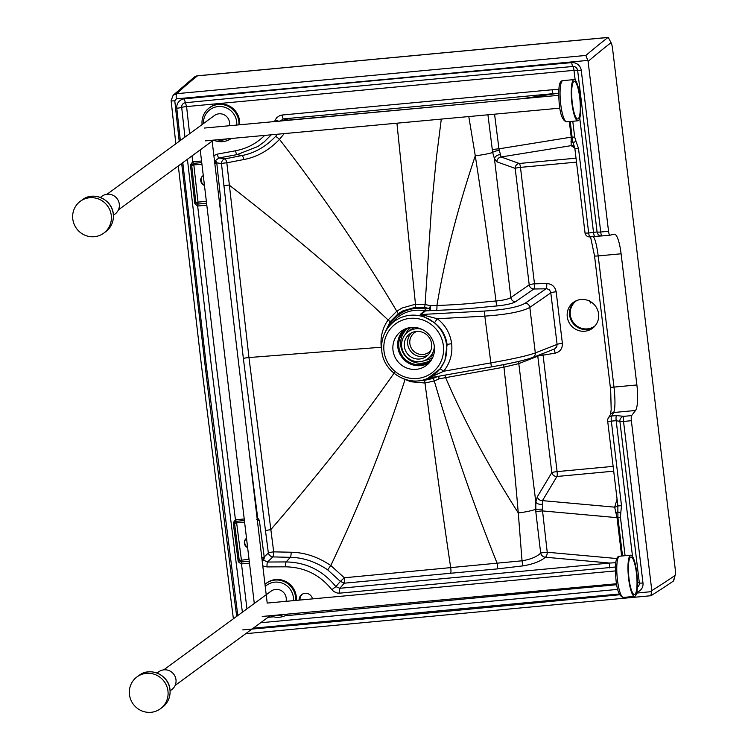 <?xml version="1.0" encoding="UTF-8"?>
<svg xmlns="http://www.w3.org/2000/svg" width="748" height="748" viewBox="0 0 748 748"><rect width="100%" height="100%" fill="white"/><g stroke="black" fill="none" stroke-linecap="round" stroke-linejoin="round"><path stroke-width="1.12" d="M312.477 598.886A6.9 6.685 -126.2 0 0 299.106 600.12M247.644 547.695A5.517 5.348 -126.2 0 1 246.503 538.28A5.517 5.348 -126.2 0 0 247.588 547.209M597.587 321.677A16.091 15.605 53.8 0 1 592.435 328.344A16.091 15.605 53.8 0 1 573.361 327.736A16.091 15.605 53.8 0 1 568.265 309.046A16.091 15.605 53.8 0 1 573.407 302.379A16.091 15.605 53.8 0 1 592.481 302.977A16.091 15.605 53.8 0 1 597.587 321.677M593.566 327.418A16.091 15.605 53.8 0 1 575.128 325.539A16.091 15.605 53.8 0 1 570.612 307.325A16.091 15.605 53.8 0 1 574.623 301.575M284.193 133.612L279.5 139.362C269.018 150.32 257.134 157.052 243.848 159.539L226.84 162.812A4.6 0.468 -5.4 0 0 222.633 163.298A4.6 0.468 -5.4 0 0 221.464 163.56L243.352 358.488A4.6 0.561 173.1 0 1 248.953 357.544L381.265 347.231L381.714 350.055M613.126 466.369L557.101 471.614A4.6 0.972 -95.3 0 1 556.961 476.476A4.6 4.067 31 0 1 551.818 472.633L537.316 496.784L535.802 502.095L535.839 511.931L540.673 553.146C536.671 556.877 530.463 559.429 522.039 560.794L344.332 577.774L330.803 565.516C317.975 556.886 304.745 552.454 291.131 552.23L273.684 551.865L248.953 357.544L226.84 162.812A4.6 1.365 78.8 0 0 226.812 162.69A4.6 1.365 78.8 0 0 224.896 158.885A4.6 4.086 -81.3 0 0 221.464 163.56L216.77 162.84A4.6 0.58 173.9 0 1 214.779 163.298M450.67 573.379A4.6 0.972 -95.3 0 0 450.717 567.835C443.115 517.167 434.317 452.699 424.967 383.023L434.298 380.956L439.198 378.806L503.965 367.165C509.257 415.103 514.035 463.704 518.28 512.969L522.039 560.794A4.6 0.477 -97.9 0 1 522.459 565.937L497.205 568.91L344.23 583.197A4.6 1 -95.2 0 0 344.407 578.326A4.6 1 -95.2 0 0 344.332 577.774L340.368 581.392L327.68 569.845C315.572 561.692 303.127 557.522 290.336 557.335L272.814 556.905A4.6 1.244 -88.4 0 0 273.684 551.987A4.6 1.244 -88.4 0 0 273.684 551.865A4.6 0.654 -8.3 0 0 269.504 552.594A4.6 0.654 -8.3 0 0 268.354 552.978L243.352 358.488M615.408 567.021L339.742 593.155L337.208 593.033L333.739 591.509L331.869 589.686C319.938 574.801 304.511 567.18 285.586 566.825L266.989 566.919A4.6 0.916 -90.3 0 1 267.513 562.029L272.814 556.905A4.6 3.824 46 0 1 268.354 552.978L264.222 556.97L264.315 557.765L261.856 558.092M339.742 593.155A4.6 0.972 -95.3 0 1 339.882 588.293L344.23 583.197L340.368 581.392L335.88 586.638C322.846 570.556 306.259 562.328 286.11 561.935L267.513 562.029L263.642 560.187L262.221 561.14M616.857 558.541L547.227 552.248A4.6 0.608 173.9 0 0 545.554 552.333A4.6 0.608 173.9 0 0 540.673 553.146A4.6 3.675 -132.1 0 0 540.682 553.221A4.6 3.675 -132.1 0 0 545.414 557.232C540.449 561.411 532.8 564.31 522.459 565.937M535.839 511.931A4.6 0.57 173.2 0 1 542.543 510.921L547.227 552.248A4.6 2.553 -84.8 0 1 545.414 557.232L609.798 563.048L339.882 588.293L335.88 586.638L331.869 589.686M427.996 378.226C408.941 387.539 383.593 372.598 381.817 351.111C380.826 341.481 383.406 333.038 389.558 325.782L393.541 321.266A34.567 33.529 -126.2 0 1 424.537 310.794L420.236 314.441L434.476 322.762C441.675 328.391 445.892 335.693 447.117 344.669L444.836 360.901L440.03 368.914L427.996 378.226A33.239 32.239 -126.2 0 0 444.49 361.078A33.239 32.239 -126.2 0 0 446.556 345.006A33.239 32.239 -126.2 0 0 423.714 316.862A33.239 32.239 -126.2 0 0 389.558 325.782A33.239 32.239 -126.2 0 0 383.92 334.982A33.239 32.239 -126.2 0 0 381.845 351.055M429.118 362.976A21.243 20.607 53.8 0 1 427.248 363.752M416.215 369.344A21.243 20.607 -126.2 0 0 426.248 365.538A21.243 20.607 -126.2 0 0 433.008 341.097A21.243 20.607 -126.2 0 0 411.166 327.465A21.243 20.607 -126.2 0 0 401.124 331.271A21.243 20.607 -126.2 0 0 394.374 355.711A21.243 20.607 -126.2 0 0 416.215 369.344M608.255 37.4L611.387 43.328L608.255 37.4M607.722 420.918A4.6 4.423 30.8 0 1 611.602 416.028L613.687 412.522C615.258 408.417 615.361 399.946 613.986 387.099L636.885 384.958A22.992 4.843 -95.3 0 1 635.529 410.474L631.621 415.608A4.6 0.972 -95.3 0 0 631.359 420.703L651.807 590.583A9190.302 1936.32 84.7 0 0 674.92 575.549C675.556 574.361 675.538 571.238 674.883 566.152L612.827 50.789C612.257 45.637 611.574 43.001 610.779 42.87A9190.302 1936.32 -95.3 0 0 588.096 61.401L585.899 55.436A9195.828 1937.488 -95.3 0 1 607.928 37.475L197.481 75.847A6.433 1.356 -95.6 0 1 197.65 75.772A6.433 1.356 -95.6 0 1 197.837 75.81M608.124 37.4L197.65 75.772A6.433 6.433 0 0 0 194.265 77.147L194.265 77.147A6.433 6.246 51.4 0 1 197.481 75.847A6557.875 1562.478 -141.3 0 0 176.659 93.687L585.899 55.436M403.49 330.401A21.243 20.607 53.8 0 1 404.434 329.307M179.221 141.335L174.78 100.821A4.6 0.57 173.8 0 1 171.114 100.662L175.845 143.803M174.78 100.821L176.341 98.867A4.6 0.972 -95.6 0 1 176.659 93.687L173.125 95.277L171.114 100.662M636.885 384.958L621.092 253.787A22.992 4.843 84.7 0 0 614.435 234.208A22.992 4.843 84.7 0 0 614.304 234.227L609.9 235.19A4.6 0.972 84.7 0 1 608.545 231.282L588.096 61.401M651.807 590.583L650.854 595.735L245.737 633.678M184.952 137.127L181.689 107.394A4.385 4.254 53.8 0 1 185.429 102.728C313.711 90.153 442.863 78.073 572.865 66.488A4.385 4.254 53.8 0 1 577.634 70.406A4.6 0.561 -6.9 0 0 581.271 70.471L600.719 232.011A4.6 0.561 173.1 0 1 597.082 231.945L588.676 232.974A4.6 0.561 173.1 0 1 585.011 232.862A4.6 4.6 0 0 0 590.004 236.892A4.6 0.972 84.7 0 0 590.032 236.882L594.828 236.433A4.6 0.972 84.7 0 0 594.884 236.433L601.214 235.929M650.947 595.707A9195.828 1937.488 84.7 0 0 673.378 581.074L675.22 574.932L673.677 580.757M180.333 140.512L176.79 108.208A4.6 0.57 173.8 0 0 181.689 107.394A4.6 0.57 173.8 0 1 186.598 106.581L573.996 70.34L575.175 80.092M637.361 587.058A4.385 4.254 -126.2 0 0 639.344 582.916L619.896 421.376L616.174 420.675L611.331 421.133L621.513 505.713A4.6 0.561 173.1 0 1 617.848 505.601L617.913 517.644A4.6 0.561 -6.9 0 0 617.016 517.653L614.669 507.153L617.081 499.178M617.913 505.685L617.904 507.331M621.513 505.713L620.746 513.1L617.455 511.716A4.6 1.935 -1.1 0 1 615.548 512.642M615.772 562.72L609.798 563.048A4.6 0.972 -95.3 0 0 609.657 567.91M285.586 566.825A4.6 0.916 -90.3 0 1 286.11 561.935L290.336 557.335A4.6 1.178 -88.8 0 0 291.131 552.23M420.236 314.441A4.6 4.395 -129.8 0 0 421.115 314.515L425.472 310.878L436.542 310.373C471.595 308.887 477.561 307.643 497.27 305.923C506.461 304.932 512.539 303.529 515.503 301.715L533.857 288.999L547.115 288.784L549.322 289.831L550.678 291.842L557.101 344.389L535.306 352.925C527.611 355.73 512.66 359.068 490.464 362.958L443.648 371.251L428.716 378.011L491.38 366.913L484.826 316.133L437.328 318.732L421.115 314.515L484.667 311.037L484.826 316.133C507.303 314.525 522.3 311.607 529.827 307.391L535.306 352.925A4.6 4.376 -111.4 0 1 532.604 357.572L532.604 357.572C525.077 360.209 511.333 363.322 491.38 366.913C511.351 363.285 524.806 360.256 531.744 357.806M434.476 322.762L437.328 318.732C445.481 325.174 450.249 333.496 451.652 343.706C452.718 353.944 450.053 363.126 443.648 371.251A4.6 0.524 -141 0 0 440.03 368.914M635.529 410.474L613.687 412.522A4.6 4.423 30.8 0 0 610.368 414.607L608.283 418.113A4.6 4.6 0 0 0 607.666 421.021L617.848 505.601M617.82 505.311A4.6 4.198 16.8 0 1 614.669 507.153L542.45 500.627L542.543 510.921L617.016 517.653L621.644 556.026M384.612 333.356L390.073 321.827L398.188 313.702L403.069 310.775L415.579 307.241L424.527 307.475L429.474 308.55L429.885 310.57A4.6 0.795 -91.6 0 0 430.39 305.689L436.935 305.521C470.501 304.137 476.635 302.622 495.999 300.986C503.507 300.257 508.453 299.116 510.847 297.554L529.21 284.838A4.6 4.329 -124.7 0 0 533.857 288.999A4.6 0.926 -91.3 0 0 534.493 283.819A4.6 0.561 -6.9 0 0 529.21 284.838L515.185 168.384L496.99 161.886A4.6 4.357 109.7 0 1 501.076 156.977L498.953 148.843L571.21 137.155L571.145 145.645L574.81 148.095M420.376 380.498L424.378 380.349L433.073 378.46L437.645 376.487A4.6 1.066 -117.3 0 1 439.198 378.806A4.6 0.87 80.5 0 0 438.496 376.281M433.588 377.142L437.645 376.431M387.679 328.138A36.026 34.941 -126.2 0 1 425.378 308.924L425.472 310.878A4.6 4.395 -130 0 1 424.537 310.794A4.6 0.776 100.8 0 0 425.378 308.924L429.474 308.55A4.6 0.654 106.1 0 0 430.39 305.689L425.088 304.501A4.6 0.776 -81.6 0 1 424.527 307.475M574.885 148.169L573.024 142.718A4.6 2.88 -13.6 0 0 570.902 141.839M574.735 147.066L573.987 146.365A4.6 4.488 -56.3 0 0 573.987 146.365L573.987 146.365A4.6 4.488 -56.3 0 0 571.145 145.645L501.076 156.977L519.271 163.485A4.6 4.357 -70.3 0 0 515.185 168.384A4.6 0.561 -6.9 0 1 520.468 167.365L534.493 283.819L546.76 283.539A4.6 0.926 -91.3 0 1 546.134 288.719L525.171 303.23C518.401 307.101 504.9 309.709 484.667 311.037M579.747 118.053L593.529 232.516A4.6 0.972 84.7 0 0 594.856 236.433L590.004 236.892A4.6 0.972 84.7 0 1 588.676 232.974L578.494 148.385L575.988 141.307L573.024 142.718L572.098 137.146A4.6 0.561 -6.9 0 0 571.21 137.155L569.331 121.587M402.714 378.497L410.895 381.761L424.967 383.023A4.6 0.972 84.7 0 0 424.378 380.349M558.644 93.191L521.954 98.727M503.722 364.603A4.6 0.916 79.1 0 0 503.965 367.165L518.803 363.622L537.793 356.179L551.818 472.633A4.6 0.561 -6.9 0 1 557.101 471.614L543.076 355.16A4.6 0.561 -6.9 0 0 537.793 356.179A4.6 4.376 68.6 0 1 537.775 355.543M542.711 353.608A4.6 1.01 80.6 0 1 543.076 355.16L555.147 353.159A4.6 1.01 80.6 0 0 553.66 349.316M555.147 353.159C560.14 351.859 562.552 348.596 562.384 343.369A4.6 0.561 -6.9 0 0 557.101 344.389L556.727 346.829L554.717 348.877L532.604 357.572M519.131 361.321A4.6 4.376 68.6 0 0 518.803 363.622L535.802 502.095A4.6 2.571 -172.7 0 0 542.178 504.236M537.316 496.784A4.6 4.067 -149 0 0 542.45 500.627L556.961 476.476L613.706 471.175M277.461 134.229L275.507 136.491C265.624 146.842 254.442 153.19 241.959 155.537L224.896 158.885L218.865 157.959A4.6 1.01 79.6 0 1 217.294 154.125L213.863 155.575M288.653 120.269A4.6 1.01 84.6 0 0 288.476 120.11L287.466 120.372M468.79 116.557L475.279 155.78C482.853 204.765 489.762 253.17 495.999 300.986A4.6 0.963 -95.7 0 0 497.27 305.923M496.99 161.886L494.465 158.754L492.661 152.461L487.93 114.79M492.249 149.871A4.6 0.561 173 0 1 498.953 148.843L494.568 114.182M546.76 283.539C551.959 283.885 555.091 286.634 556.166 291.776A4.6 0.561 -6.9 0 0 550.883 292.805L529.827 307.391A4.6 4.329 55.3 0 0 525.171 303.23M381.583 347.203A4.6 0.561 173.1 0 0 381.265 347.231C380.199 337.133 382.471 328.054 388.081 319.985L396.777 311.205L402.022 308.045L415.477 304.221L425.088 304.501L431.549 206.878L436.374 157.922L441.301 119.1M396.926 123.196L415.477 304.221A4.6 0.972 -95.3 0 1 415.579 307.241M271.3 134.799L264.119 141.952L257.892 146.496L237.069 154.612L241.959 155.537A4.6 1.29 79 0 1 243.848 159.539M592.472 236.274C594.595 236.807 596.511 243.362 598.194 255.928L621.092 253.787M466.883 103.804L288.476 120.11L283.37 118.904L279.855 121.307M515.503 301.715A4.6 4.329 -124.7 0 1 510.847 297.554L494.465 158.754A4.6 3.394 155.7 0 1 500.103 154.771M428.286 378.095A4.6 4.441 66.4 0 1 428.763 377.992M578.494 148.385A4.6 0.561 173.1 0 1 574.829 148.272L585.011 232.862M558.793 89.61L552.089 89.769A4.6 0.972 84.7 0 0 553.277 93.659L283.37 118.904A4.6 0.972 84.7 0 1 282.174 115.014L279.724 115.613L276.695 117.735L275.301 119.867A4.6 0.982 24.4 0 0 278.836 121.176M264.661 135.407C256.629 143.466 246.905 148.59 235.498 150.778A4.6 1.01 79.6 0 0 237.069 154.612L218.865 157.959L215.527 160.558L216.77 162.84A14711.655 14268.427 -126.2 0 0 220.735 199.538L219.155 199.95M631.359 420.703L623.533 421.442A4.6 0.561 173.1 0 1 619.896 421.376A4.6 4.469 -29.6 0 1 623.795 416.337L616.446 415.57L611.602 416.028A4.6 0.972 -95.3 0 0 611.331 421.133A4.6 0.561 173.1 0 1 607.666 421.021M176.79 108.208A8.77 8.508 53.8 0 1 184.26 98.867C312.552 86.291 441.713 74.211 571.734 62.626A4.6 0.963 -95.1 0 0 572.865 66.488A4.6 0.963 -95.1 0 1 573.996 70.34A4.6 0.561 -6.9 0 1 577.634 70.406L597.082 231.945A4.6 4.582 99.8 0 0 600.84 235.882L600.84 235.882A4.6 4.582 99.8 0 0 602.028 235.929A4.6 0.972 84.7 0 0 602.075 235.929L609.854 235.199M609.882 235.199A4.6 0.972 84.7 0 0 609.9 235.19L602.056 235.929A4.6 0.972 84.7 0 1 600.719 232.011L608.545 231.282M203.045 175.696A5.517 5.348 -126.2 0 0 204.4 184.99M203.278 175.556A5.517 5.348 -126.2 0 0 204.456 185.42M302.257 594.267A6.9 6.685 -126.2 0 0 300.051 600.036M257.406 520.823L259.36 520.346A14711.655 14268.427 -126.2 0 0 264.222 556.97L261.791 557.559M249.028 559.289L239.248 560.458A22974.904 22282.714 53.8 0 1 234.489 523.329A1.842 1.786 53.8 0 1 234.498 522.805L236.041 521.337A1.776 1.73 53.8 0 1 236.153 521.328L244.409 520.552M214.713 162.737L216.677 162.073L214.554 161.418M206.355 201.334L198.014 202.11A22973.062 22280.928 53.8 0 1 193.835 164.934L191.684 165.345L193.264 163.382A1.776 1.73 53.8 0 1 193.349 163.373L201.736 162.597M249.486 563.15L241.286 563.917A3.562 3.45 53.8 0 1 241.108 563.927L238.36 561.785L238.107 560.776L233.339 523.647L233.329 522.6L235.442 519.804L216.022 362.967L197.668 206.027L194.948 203.849L194.714 202.839L190.534 165.654L190.534 164.607L192.694 161.839L193.264 163.382M214.442 160.409L215.527 160.558A1.842 1.646 126.8 0 1 214.629 161.418M206.579 203.26L197.958 204.064A1.776 1.73 53.8 0 1 197.846 204.073L195.845 202.54L191.684 165.345A1.842 1.786 53.8 0 1 191.694 164.831L190.534 164.607M223.521 236.62A14712.403 14269.147 53.8 0 1 219.772 202.717L220.735 199.538L219.267 200.894M219.519 203.007L219.426 202.222M206.813 205.186L197.902 206.018A3.562 3.45 53.8 0 1 197.668 206.027L197.846 204.073M194.948 203.849L195.995 203.035A1.842 1.786 53.8 0 1 195.864 202.53A22974.904 22282.714 53.8 0 1 191.684 165.345L190.534 165.654M262.567 559.56L264.315 557.765L263.642 560.187A1.842 1.459 -154.8 0 0 262.567 559.56L262.052 559.785M246.952 608.835L241.258 561.963L239.238 560.467L234.498 522.805L233.329 522.6M256.639 519.654L259.36 520.346L257.742 518.102L257.219 519.187M257.069 517.943L257.742 518.102A14712.403 14269.147 53.8 0 1 249 450.268M238.36 561.785L239.388 560.963A1.842 1.786 53.8 0 1 239.248 560.458L238.107 560.776M244.222 518.972L235.676 519.767A3.562 3.45 53.8 0 0 235.442 519.804L236.041 521.337M429.698 362.322A20.738 20.112 53.6 0 1 397.786 347.109A20.738 20.112 53.6 0 1 405.005 329.045M430.53 360.293A19.616 19.027 53.6 0 1 400.778 345.595A19.616 19.027 53.6 0 1 407.314 328.755M432.064 358.844A19.616 19.027 53.6 0 1 429.604 361.022A19.616 19.027 53.6 0 1 410.474 362.874A19.616 19.027 53.6 0 1 398.871 347.007A19.616 19.027 53.6 0 1 406.342 329.429A19.616 19.027 53.6 0 1 409.025 327.783M434.354 346.315A16.699 16.204 53.6 0 1 427.884 358.666A16.699 16.204 53.6 0 1 411.596 360.246A16.699 16.204 53.6 0 1 401.723 346.726A16.699 16.204 53.6 0 1 408.081 331.766A16.699 16.204 53.6 0 1 421.676 329.232M431.615 343.949A13.997 13.586 53.6 0 1 412.634 357.815A13.997 13.586 53.6 0 1 409.68 333.945A13.997 13.586 53.6 0 1 431.615 343.949M589.443 300.705L590.546 303.005L590.705 301.743M576.156 300.948A15.633 15.166 -126.2 0 0 571.332 318.919A15.633 15.166 -126.2 0 0 587.367 328.877A15.633 15.166 -126.2 0 0 594.641 326.165M595.184 325.735A15.633 15.166 53.8 0 1 594.529 326.25A15.633 15.166 53.8 0 1 587.124 329.045A15.633 15.166 53.8 0 1 571.07 319.013A15.633 15.166 53.8 0 1 576.044 301.033A15.633 15.166 53.8 0 1 576.82 300.5M286.045 601.327A9.659 9.369 -126.2 0 0 271.103 591.135L266.223 594.716M157.052 673.032L158.726 671.807A11.033 10.706 53.8 0 1 175.986 679.717A11.033 10.706 53.8 0 1 171.769 689.6L170.095 690.834M129.469 694.602A19.775 19.177 53.8 0 1 137.024 676.875A19.775 19.177 53.8 0 1 156.295 675.051A19.775 19.177 53.8 0 1 167.963 691.049A19.775 19.177 53.8 0 1 160.409 708.767A19.775 19.177 53.8 0 1 141.138 710.6A19.775 19.177 53.8 0 1 129.469 694.602M296.301 600.382A18.85 18.279 -126.2 0 0 296.255 596.427A18.85 18.279 -126.2 0 0 285.128 581.177A18.85 18.279 -126.2 0 0 266.756 582.916L266.036 583.449A18.85 18.279 -126.2 0 0 264.979 584.291L266.036 583.449A18.85 18.279 -126.2 0 1 284.408 581.701A18.85 18.279 -126.2 0 1 295.525 596.96A18.85 18.279 -126.2 0 1 295.619 600.448M229.346 125.739A9.659 9.369 -126.2 0 0 214.414 115.529L107.029 194.256M100.354 197.435L102.037 196.2A11.033 10.706 53.8 0 1 119.297 204.111A11.033 10.706 53.8 0 1 115.08 214.003L113.406 215.228M72.78 218.996A19.775 19.177 53.8 0 1 80.335 201.277A19.775 19.177 53.8 0 1 99.606 199.445A19.775 19.177 53.8 0 1 111.274 215.443A19.775 19.177 53.8 0 1 103.71 233.17A19.775 19.177 53.8 0 1 84.449 235.003A19.775 19.177 53.8 0 1 72.78 218.996M239.612 124.794A18.85 18.279 -126.2 0 0 239.556 120.83A18.85 18.279 -126.2 0 0 228.439 105.571A18.85 18.279 -126.2 0 0 210.066 107.319L209.337 107.852A18.85 18.279 -126.2 0 0 202.11 124.551M636.763 572.8A20.692 4.357 84.7 0 0 630.798 555.175A20.692 4.357 84.7 0 0 628.638 578.765A20.692 4.357 84.7 0 0 634.603 596.38A20.692 4.357 84.7 0 0 636.763 572.8M629.003 578.494A18.85 3.974 -95.3 0 1 630.966 557.008A18.85 3.974 -95.3 0 1 636.408 573.062A18.85 3.974 -95.3 0 1 634.435 594.548A18.85 3.974 -95.3 0 1 629.003 578.494M580.055 97.212A20.692 4.357 84.7 0 0 574.081 79.597A20.692 4.357 84.7 0 0 571.921 103.177A20.692 4.357 84.7 0 0 577.886 120.802A20.692 4.357 84.7 0 0 580.055 97.212M572.285 102.915A18.85 3.974 -95.3 0 1 574.249 81.429A18.85 3.974 -95.3 0 1 579.691 97.483A18.85 3.974 -95.3 0 1 577.718 118.969A18.85 3.974 -95.3 0 1 572.285 102.915M384.014 351.177A30.49 29.565 -126.2 0 0 417.309 378.451A30.49 29.565 -126.2 0 0 443.368 345.632A30.49 29.565 -126.2 0 0 410.072 318.368A30.49 29.565 -126.2 0 0 384.014 351.177M171.189 100.541L173.125 95.277L194.265 77.147M236.705 616.352A22981.702 22289.306 -126.2 0 1 205.027 364.8L181.68 163.475M176.341 98.867L587.526 60.438M636.791 592.192A8.77 8.508 -126.2 0 0 642.981 582.982L623.533 421.442A4.6 0.972 -95.3 0 1 623.795 416.337L631.621 415.608M253.207 628.198L619.353 593.996M182.793 162.653L206.214 364.687L237.808 615.539M571.734 62.626A8.77 8.508 53.8 0 1 581.271 70.471M242.763 629.9A45965.787 44580.931 -126.2 0 0 619.727 594.744M635.735 593.173A45965.787 44580.931 -126.2 0 0 651.48 591.631M189.581 133.733L186.598 106.581L184.26 98.867M242.38 612.191L211.114 363.827L187.411 159.268M620.746 513.1L620.475 517.523A4.6 0.561 173.1 0 1 617.913 517.644L622.523 555.942M620.475 517.523L625.076 555.708M260.631 622.757L617.755 589.377M268.046 617.315L273.431 616.838M284.951 615.8L616.726 584.712M632.528 556.475L616.174 420.675A4.6 0.972 -95.3 0 1 616.446 415.57M642.981 582.982A4.6 0.561 -6.9 0 1 639.344 582.916A4.6 0.561 -6.9 0 0 637.436 582.739M425.191 379.311A36.026 34.941 -126.2 0 0 433.569 377.151M447.117 344.669A4.6 0.561 173.1 0 1 451.652 343.706M610.377 386.884A4.6 0.561 -6.9 0 0 610.321 386.978A4.6 0.561 -6.9 0 0 613.986 387.099L598.194 255.928A4.6 0.561 -6.9 0 1 594.529 255.816L590.537 236.836M433.073 378.46A4.6 1.047 70.6 0 1 434.298 380.956C452.493 443.629 473.465 504.47 497.214 563.468A4.6 0.916 -95.6 0 1 497.205 568.91M405.117 379.376A4.6 0.589 114.2 0 1 405.014 379.629C384.93 441.741 360.199 503.703 330.803 565.516L327.68 569.845M576.025 158.174L519.271 163.485A4.6 0.972 84.7 0 1 520.468 167.365L576.493 162.129M444.948 375.141A4.6 0.757 80.4 0 1 445.621 377.684C464.34 421.096 488.556 466.191 518.28 512.969A20.233 2.702 -7.1 0 0 535.615 509.276L542.319 509.136M265.25 530.762A4.6 0.57 -7.6 0 1 270.701 529.743C319.592 473.175 360.835 420.806 394.42 372.654M575.988 141.307L574.67 137.034A4.6 0.561 173.1 0 1 572.098 137.146L570.219 121.503M472.465 103.289L466.799 103.645M398.188 313.702A4.6 1.141 -125.6 0 0 396.777 311.205C362.219 253.086 323.127 195.798 279.5 139.362A4.6 0.879 42.2 0 0 275.507 136.491M436.542 310.373A4.6 0.683 -91.9 0 0 436.935 305.521C444.77 258.584 457.552 208.664 475.279 155.78A20.233 2.244 -6.7 0 0 492.661 152.461A4.6 1.346 168.1 0 1 499.15 150.582M223.736 185.934A4.6 0.561 -6.1 0 1 229.206 185.074C290.673 232.937 343.631 277.91 388.081 319.985A4.6 1.094 -144.4 0 1 390.073 321.827M491.361 366.903L428.847 377.983M556.166 291.776L562.384 343.369M594.585 255.713A4.6 0.561 -6.9 0 0 594.529 255.816L610.677 390.147L611.191 409.857L610.349 414.644M574.67 137.034L572.772 121.269M552.089 89.769L282.174 115.014M275.301 119.867L274.488 121.578M235.498 150.778L217.294 154.125M249.262 561.215L241.342 561.963L241.398 560.009A22973.062 22280.928 53.8 0 1 236.639 522.88L244.596 522.141M235.676 519.767L236.639 522.88L233.339 523.647M192.03 155.883L192.694 161.839A3.562 3.45 53.8 0 1 192.872 161.82L193.835 164.934L201.923 164.177M197.902 206.018L198.014 202.11L194.714 202.839M192.872 161.82L201.539 161.007M266.989 566.919L262.782 565.89M241.286 563.917L241.342 561.963A1.776 1.73 53.8 0 1 241.258 561.963M408.081 331.766L411.952 328.914A16.699 16.204 53.6 0 1 414.429 327.428M405.715 333.917A18.541 17.98 53.6 0 1 410.783 327.512M427.865 355.122A13.997 13.586 53.6 0 1 411.456 332.841M430.829 350.494A12.164 11.8 53.6 0 1 410.213 345.398A12.164 11.8 53.6 0 1 416.767 331.383M433.962 353.851A16.699 16.204 53.6 0 1 431.755 355.814L427.884 358.666M432.812 357.32A18.541 17.98 53.6 0 1 425.135 360.293M137.024 676.875L139.016 675.425A19.775 19.177 53.8 0 1 158.286 673.593A19.775 19.177 53.8 0 1 169.946 689.591A19.775 19.177 53.8 0 1 162.391 707.309L160.409 708.767M265.231 586.469A17.008 16.503 53.8 0 1 282.407 583.225A17.008 16.503 53.8 0 1 293.375 597.39A17.008 16.503 53.8 0 1 293.45 600.644M283.623 614.482A17.008 16.503 53.8 0 1 273.833 615.389M270.224 615.726A18.85 18.279 -126.2 0 0 288.017 614.08L270.187 615.754M80.335 201.277L82.327 199.819A19.775 19.177 53.8 0 1 101.588 197.986A19.775 19.177 53.8 0 1 113.257 213.984A19.775 19.177 53.8 0 1 105.702 231.712L103.71 233.17M238.93 124.86A18.85 18.279 -126.2 0 0 238.836 121.354A18.85 18.279 -126.2 0 0 227.71 106.104A18.85 18.279 -126.2 0 0 209.337 107.852C203.905 112.125 201.493 117.782 202.1 124.804M203.456 123.56A17.008 16.503 53.8 0 1 218.762 106.506A17.008 16.503 53.8 0 1 236.686 121.784A17.008 16.503 53.8 0 1 236.761 125.056M226.887 138.904A17.008 16.503 53.8 0 1 217.182 139.792M213.545 140.128A18.85 18.279 -126.2 0 0 231.3 138.492L213.489 140.147L212.142 141.138M634.603 596.38L623.411 597.418A20.692 4.357 -95.3 0 1 617.446 579.794A20.692 4.357 -95.3 0 1 619.606 556.213L630.798 555.175M577.886 120.802L566.704 121.831A20.692 4.357 -95.3 0 1 560.729 104.206A20.692 4.357 -95.3 0 1 562.898 80.625L574.081 79.597M178.304 165.944L201.362 364.687L233.385 618.783M574.829 148.272L574.305 146.047M428.043 378.189L428.716 378.011M594.856 236.433L601.383 235.938M600.84 235.882A4.6 4.6 0 0 0 602.056 235.929M163.719 669.853L266.082 594.81M139.016 675.425C150.133 666.449 168.926 675.051 169.983 689.534C170.628 696.902 168.094 702.821 162.391 707.309M175.135 685.43L270.234 615.716M82.327 199.819C93.444 190.852 112.237 199.454 113.294 213.937C113.93 221.296 111.405 227.224 105.702 231.712M118.446 209.823L212.002 141.241M212.039 140.269L267.214 603.066M200.221 149.881L254.292 603.458M267.064 603.084L615.37 570.92M262.249 616.455L616.558 583.739M623.411 597.418C619.54 596.605 617.063 590.714 615.978 579.747C614.286 558.784 617.156 556.325 619.606 556.213M204.354 128.048L558.653 95.333M205.532 140.867L559.841 108.151M566.704 121.831C562.823 121.026 560.346 115.136 559.27 104.159C557.569 83.206 560.439 80.737 562.898 80.625"/></g></svg>
